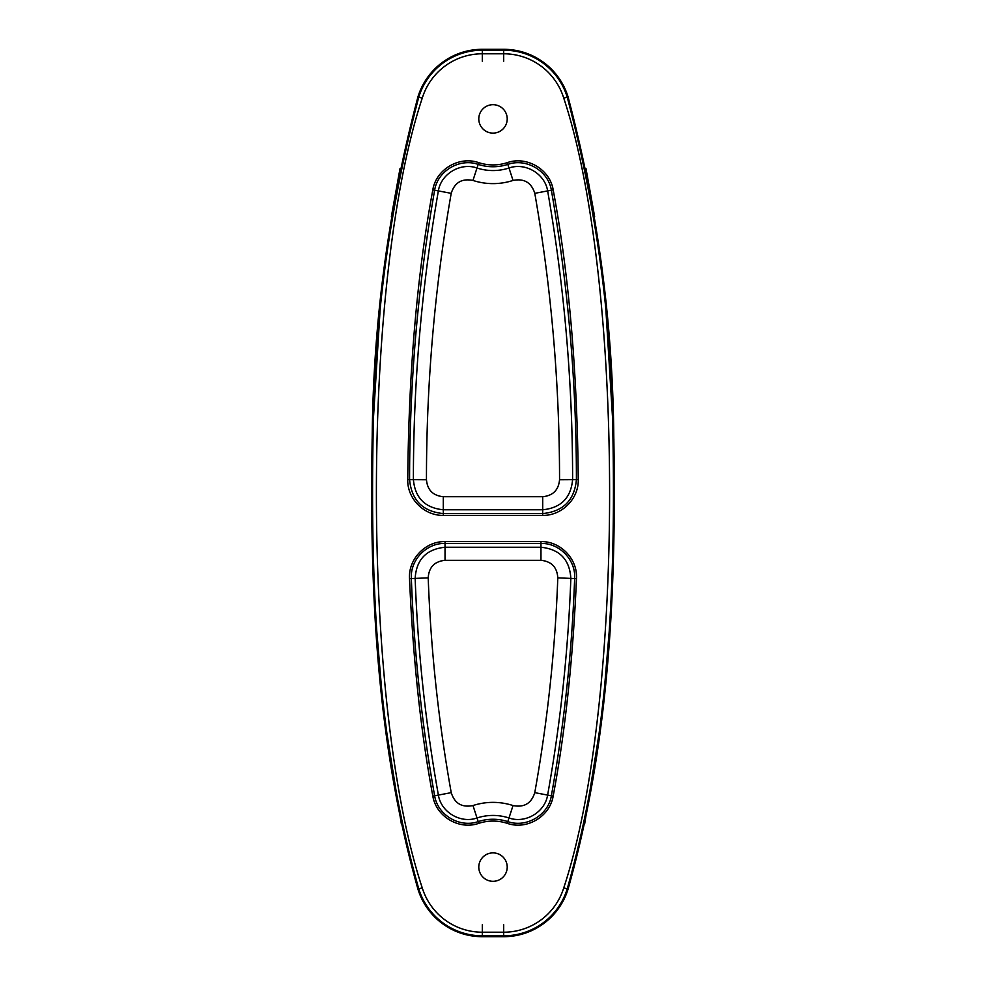 <?xml version="1.0" encoding="UTF-8"?>
<svg xmlns="http://www.w3.org/2000/svg" width="986" height="986" viewBox="0 0 986 986"><rect width="100%" height="100%" fill="white"/><g stroke="black" fill="none" stroke-linecap="round" stroke-linejoin="round"><path stroke-width="1.48" d="M578.252 479.64L559.543 479.763C558.594 490.042 552.973 495.687 542.707 496.71L542.707 509.774C560.935 507.95 570.894 497.918 572.607 479.677C572.62 382.42 564.3 286.174 547.637 190.914L551.371 190.212C568.084 285.767 576.428 382.248 576.416 479.652C574.481 500.21 563.252 511.524 542.707 513.583L542.707 515.407C561.786 515.727 578.856 498.805 578.252 479.64C577.291 371.229 568.934 274.638 553.183 189.867C549.929 169.37 526.734 155.714 507.248 162.653A46.009 46.009 0 0 1 478.752 162.653C459.266 155.714 436.071 169.37 432.817 189.867C417.066 274.638 408.709 371.229 407.748 479.64C407.144 498.805 424.214 515.727 443.293 515.407L542.707 515.407M553.158 796.121L534.769 792.658C531.368 803.454 524.121 807.744 513.028 805.55L508.986 817.973C525.341 823.815 544.938 812.254 547.612 795.086C560.43 723.601 568.17 651.376 570.845 578.412L574.641 578.572C571.979 651.672 564.214 724.069 551.359 795.788C548.339 815.151 526.241 828.178 507.802 821.597L507.235 823.335C526.783 830.323 549.88 816.544 553.158 796.121C565.175 732.093 572.952 659.597 576.477 578.646C577.808 559.074 560.504 541.117 540.969 541.597L445.031 541.597C425.496 541.117 408.192 559.074 409.523 578.646C413.048 659.597 420.825 732.093 432.842 796.121C436.12 816.544 459.217 830.323 478.765 823.335A46.009 46.009 0 0 1 507.235 823.335M584.673 823.803L602.409 712.656L611.764 600.831M613.884 439.744L605.268 299.695M594.632 216.624L586.004 168.643M422.242 98.156L417.953 96.838C388.546 208.009 373.3 321.054 372.215 435.935C369.516 587.89 376.184 741.792 417.953 889.162A67.331 67.331 0 0 0 482.314 936.7L482.314 935.825A66.456 66.456 0 0 1 418.791 888.916C377.071 741.718 370.391 587.841 373.09 435.96C374.187 321.103 389.421 208.145 418.791 97.084A66.456 66.456 0 0 1 482.314 50.175L482.314 49.3A67.331 67.331 0 0 0 417.953 96.838A67.331 67.331 0 0 1 482.314 49.3L503.686 49.3A67.331 67.331 0 0 1 568.047 96.838C597.454 208.009 612.7 321.054 613.785 435.935C616.484 587.89 609.816 741.792 568.047 889.162A67.331 67.331 0 0 1 503.686 936.7L503.686 932.214A62.845 62.845 0 0 0 563.758 887.844C624.902 703.77 624.877 282.267 563.758 98.156A62.845 62.845 0 0 0 503.686 53.786L482.314 53.786A62.845 62.845 0 0 0 422.242 98.156C361.123 282.267 361.098 703.77 422.242 887.844A62.845 62.845 0 0 0 482.314 932.214L503.686 932.214L503.686 924.732M482.314 924.732L482.314 935.825L503.686 935.825A66.456 66.456 0 0 0 567.209 888.916C608.929 741.718 615.609 587.841 612.91 435.96C611.813 321.103 596.579 208.145 567.209 97.084L563.758 98.156M542.707 496.71L443.293 496.71L443.293 509.774C425.065 507.95 415.106 497.918 413.393 479.677C413.38 382.42 421.7 286.174 438.363 190.914L434.629 190.212C417.916 285.767 409.572 382.248 409.584 479.652C411.519 500.21 422.748 511.524 443.293 513.583L542.707 513.583L542.707 509.774L443.293 509.774L443.293 515.407M513.028 805.55A64.719 64.719 0 0 0 472.972 805.55L477.014 817.973C460.659 823.815 441.062 812.254 438.388 795.086C425.57 723.601 417.83 651.376 415.155 578.412L411.359 578.572C414.021 651.672 421.786 724.069 434.641 795.788C437.661 815.151 459.759 828.178 478.198 821.597A47.846 47.846 0 0 1 507.802 821.597L508.986 817.973A51.654 51.654 0 0 0 477.014 817.973L478.765 823.335M478.789 867.088A14.211 14.211 0 0 1 500.112 854.788A14.211 14.211 0 0 1 500.112 879.401A14.211 14.211 0 0 1 478.789 867.088M478.789 118.912A14.211 14.211 0 0 1 500.112 106.599A14.211 14.211 0 0 1 500.112 131.212A14.211 14.211 0 0 1 478.789 118.912M401.327 823.803L383.591 712.656L374.236 600.831M372.116 439.744L380.732 299.695M391.368 216.624L399.996 168.643M563.758 887.844L568.047 889.162A67.331 67.331 0 0 1 503.686 936.7L482.314 936.7A67.331 67.331 0 0 1 417.953 889.162L422.242 887.844M559.543 479.763C559.58 383.48 551.322 288.011 534.794 193.33L547.637 190.914C544.95 173.733 525.316 162.172 508.998 168.014L507.815 164.403C526.216 157.809 548.352 170.849 551.371 190.212L553.183 189.867M534.794 193.33C531.392 182.546 524.145 178.244 513.04 180.438L508.998 168.014A51.654 51.654 0 0 1 477.002 168.014L478.185 164.403C459.784 157.809 437.648 170.849 434.629 190.212L432.817 189.867M534.769 792.658C547.489 721.641 555.167 650.033 557.793 577.858L570.845 578.412C569.674 559.592 559.715 549.202 540.969 547.242L540.969 543.434C559.469 542.953 575.947 559.925 574.641 578.572L576.477 578.646M478.752 162.653L478.185 164.403A47.846 47.846 0 0 0 507.815 164.403L507.248 162.653M472.972 805.55C461.879 807.744 454.632 803.454 451.231 792.658C438.511 721.641 430.833 650.033 428.207 577.858L415.155 578.412C416.326 559.592 426.285 549.202 445.031 547.242L445.031 543.434L540.969 543.434L540.969 541.597M557.793 577.858C557.127 567.27 551.519 561.416 540.969 560.307L540.969 547.242L445.031 547.242L445.031 560.307L540.969 560.307M503.686 61.268L503.686 50.175L482.314 50.175L482.314 61.268M567.209 97.084A66.456 66.456 0 0 0 503.686 50.175L503.686 49.3A67.331 67.331 0 0 1 568.047 96.838L567.209 97.084M443.293 496.71C433.027 495.687 427.406 490.042 426.457 479.763L407.748 479.64M426.457 479.763C426.42 383.48 434.678 288.011 451.206 193.33L438.363 190.914C441.05 173.733 460.684 162.172 477.002 168.014L472.96 180.438A64.719 64.719 0 0 0 513.04 180.438M451.206 193.33C454.608 182.546 461.855 178.244 472.96 180.438M451.231 792.658L432.842 796.121M445.031 541.597L445.031 543.434C426.531 542.953 410.053 559.925 411.359 578.572L409.523 578.646M428.207 577.858C428.885 567.27 434.493 561.428 445.031 560.307M503.686 936.7C521.347 936.343 536.594 930.365 549.436 918.767M549.424 67.221C536.581 55.635 521.335 49.657 503.686 49.3M436.564 918.767C449.406 930.365 464.652 936.343 482.314 936.7M482.314 49.3C464.665 49.657 449.419 55.635 436.576 67.221"/></g></svg>
